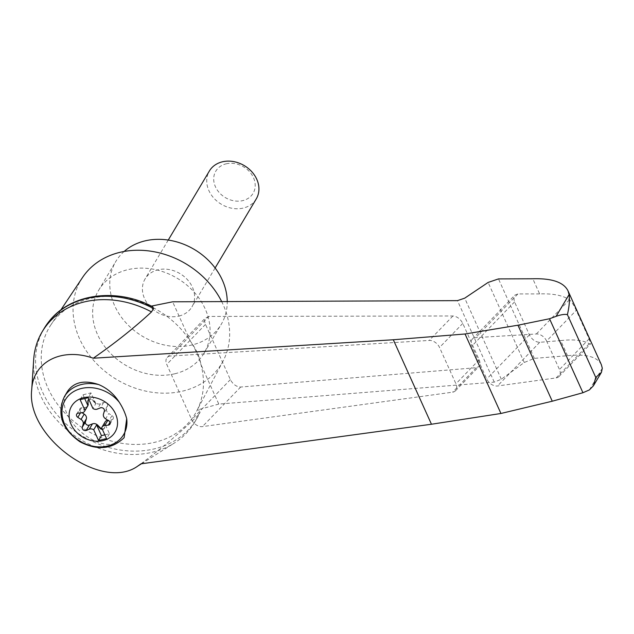 <?xml version="1.0" encoding="UTF-8"?>
<svg xmlns="http://www.w3.org/2000/svg" width="634" height="634" viewBox="0 0 634 634"><rect width="100%" height="100%" fill="white"/><g stroke="black" fill="none" stroke-linecap="round" stroke-linejoin="round"><path stroke-width="0.48" stroke-dasharray="3.17 2.38" d="M33.697 359.541A88.649 73.029 -149.2 0 0 81.009 439.806A88.649 73.029 -149.2 0 0 174.12 443.19A88.649 73.029 -149.2 0 0 194.543 422.434A88.649 73.029 -149.2 0 0 198.18 415.294C181.506 431.524 162.431 447.707 140.954 463.842M601.333 364.645C597.307 356.744 586.038 353.764 567.541 355.714L534.351 358.361L524.263 362.489L501.32 379.235L494.258 382.128L218.793 404.072L200.954 364.55C199.607 356.736 196.112 348.993 190.462 341.314A84.766 69.827 -149.2 0 0 150.417 306.301L151.375 306.103M60.713 310.145L51.108 324.529A84.766 69.827 -149.2 0 1 150.417 306.301L152.778 306.816M218.793 404.072L197.237 410A84.766 69.827 -149.2 0 0 200.954 364.55A84.766 69.827 -149.2 0 0 190.462 341.314L172.614 301.8M208.816 316.437L205.218 318.308L204.6 320.542L205.012 323.277L230.364 379.608C232.963 384.386 236.403 386.859 240.682 387.033L476.277 367.712L478.908 366.547L479.629 365.469L480.041 363.623L479.629 360.889L462.788 323.419C460.363 318.878 457.074 316.398 452.914 315.978L208.816 316.437L170.538 356.023A9.09 6.213 -136 0 0 167.241 357.425A9.09 6.213 -136 0 0 166.758 364.439L191.674 419.621A9.09 6.213 -136 0 0 202.412 426.611L452.628 392.169A9.09 6.213 -136 0 0 455.45 390.806A9.09 6.213 -136 0 0 455.933 383.792L439.528 347.472A9.09 6.213 -136 0 0 429.266 340.434L170.538 356.023M124.137 437.666L123.178 438.665C102.732 460.165 50.712 415.888 67.553 391.329M51.108 324.529A84.766 69.827 -149.2 0 0 62.536 410.491A84.766 69.827 -149.2 0 0 154.799 442.302A84.766 69.827 -149.2 0 0 196.619 411.204A84.766 69.827 -149.2 0 0 197.237 410C199.52 409.905 200.502 410.547 200.178 411.934L198.18 415.294M82.586 277.407A81.826 67.41 -149.2 0 0 93.626 360.397A81.826 67.41 -149.2 0 0 182.687 391.107A81.826 67.41 -149.2 0 0 223.065 361.087A81.826 67.41 -149.2 0 0 221.694 301.594M567.541 355.714L560.71 340.585C573.596 339.119 583.106 340.165 589.232 343.723L590.5 343.961L589.113 338.889L576.235 310.367C573.818 305.065 571.543 301.538 569.395 299.787C562.897 295.404 552.975 293.439 539.629 293.907L532.798 278.778M546.595 341.021A9.09 6.213 -136 0 0 536.332 333.983L475.659 337.637A9.09 6.213 -136 0 0 472.37 339.047A9.09 6.213 -136 0 0 471.886 346.061L486.754 378.997A9.09 6.213 -136 0 0 497.492 385.987L556.161 377.912A9.09 6.213 -136 0 0 558.982 376.548A9.09 6.213 -136 0 0 559.465 369.543L546.595 341.021L576.235 310.367M539.629 293.907L517.907 293.946L514.832 295.135L513.817 297.077L514.309 301.364L529.422 334.879C532.021 339.658 535.461 342.13 539.74 342.305L560.71 340.585M44.229 328.333A88.649 73.029 -149.2 0 0 83.014 436.438A88.649 73.029 -149.2 0 0 196.548 419.066A88.649 73.029 -149.2 0 0 200.178 411.934M124.137 251.468A61.371 50.554 -149.2 0 0 115.776 261.517A61.371 50.554 -149.2 0 0 126.055 322.896A61.371 50.554 -149.2 0 0 191.999 344.975A61.371 50.554 -149.2 0 0 221.226 324.339A61.371 50.554 -149.2 0 0 227.234 301.57M178.947 316.057A27.278 22.467 -149.2 0 0 191.936 306.888A27.278 22.467 -149.2 0 0 187.371 279.61A27.278 22.467 -149.2 0 0 158.064 269.799A27.278 22.467 -149.2 0 0 145.067 278.968A27.278 22.467 -149.2 0 0 149.64 306.246A27.278 22.467 -149.2 0 0 178.947 316.057M174.857 373.759A61.371 50.554 -149.2 0 0 204.085 353.122A61.371 50.554 -149.2 0 0 177.235 278.278A61.371 50.554 -149.2 0 0 98.635 290.301A61.371 50.554 -149.2 0 0 108.913 351.68A61.371 50.554 -149.2 0 0 174.857 373.759M256.263 198.902A27.278 22.467 30.8 0 1 221.329 204.243A27.278 22.467 30.8 0 1 209.394 170.982M226.14 163.826A21.699 17.879 30.8 0 1 255.082 187.498A21.699 17.879 30.8 0 1 222.122 195.351A21.699 17.879 30.8 0 1 226.14 163.826M102.137 428.869A2.726 2.251 -149.2 0 0 104.578 427.934A2.726 2.251 -149.2 0 0 104.848 426.88L104.483 424.003A4.549 3.749 -149.2 0 1 104.594 423.021L101.694 427.887M109.936 424.178L113.098 418.86A2.726 2.251 -149.2 0 1 111.457 419.835L107.923 420.176A4.549 3.749 -149.2 0 0 107.74 420.199M105.189 421.8A4.549 3.749 -149.2 0 0 104.745 423.56M113.098 418.86A2.726 2.251 -149.2 0 0 112.004 415.595L108.771 413.519L105.609 418.836M88.142 400.141L88.403 399.705A2.726 2.251 -149.2 0 1 92.572 399.705L95.195 402.416A4.549 3.749 -149.2 0 0 100.513 403.779L103.651 402.535A2.726 2.251 -149.2 0 1 106.56 403.089A2.726 2.251 -149.2 0 1 107.542 405.712L106.631 408.779A4.549 3.749 -149.2 0 0 108.771 413.519M76.714 414.097L79.884 408.779A2.726 2.251 -149.2 0 1 81.517 407.805L85.059 407.464A4.549 3.749 -149.2 0 0 87.793 405.839M79.884 408.779A2.726 2.251 -149.2 0 0 80.978 412.045L82.079 412.75M95.195 402.416L94.934 402.859L92.31 400.141A2.726 2.251 -149.2 0 0 88.855 399.452M94.934 402.859A4.549 3.749 -149.2 0 0 95.829 403.604L92.929 408.478M102.359 429.369A2.726 2.251 -149.2 0 0 104.317 428.378A2.726 2.251 -149.2 0 0 104.578 427.324L104.483 424.003M104.832 434.845L109.436 433.743L104.594 423.021M95.829 403.604L90.987 392.882L83.014 394.784L80.114 399.65M90.987 392.882L88.086 397.748M109.436 433.743L106.536 438.617M83.014 394.784L84.718 398.556M494.258 382.128L457.455 300.635M123.178 438.665A36.368 29.956 30.8 0 1 77.229 439.045A36.368 29.956 30.8 0 1 64.367 396.686M589.366 389.918L602.3 368.203M569.395 299.787L536.332 333.983M589.113 338.889L559.465 369.543M589.232 343.723L556.161 377.912M524.263 362.489L488.117 282.439M534.351 358.361L498.483 278.912M501.32 379.235L464.714 298.162M514.546 301.935L471.886 346.061M517.907 293.946L475.659 337.637M529.422 334.879L486.754 378.997M539.74 342.305L497.492 385.987M205.456 324.426L166.758 364.439M230.364 379.608L191.674 419.621M240.682 387.033L202.412 426.611M476.277 367.712L452.628 392.169M479.185 359.74L455.933 383.792M462.788 323.419L439.528 347.472M452.914 315.978L429.266 340.434M80.978 412.045L80.463 412.916M81.517 407.805L78.354 413.122M85.059 407.464L81.897 412.774M92.572 399.705L92.31 400.141M100.513 403.779L97.351 409.089M103.651 402.535L100.481 407.844M107.542 405.712L104.38 411.03M106.631 408.779L103.461 414.089M112.004 415.595L108.834 420.905M111.457 419.835L110.007 422.268M104.848 426.88L104.578 427.324M141.437 463.771L174.12 443.19M223.065 361.087L196.619 411.204M558.982 376.548L590.5 343.961M472.37 339.047L514.832 295.135M455.45 390.806L478.908 366.547M167.241 357.425L205.733 317.626M194.543 422.434L196.548 419.066M204.085 353.122L221.226 324.339M98.635 290.301L115.776 261.517M168.248 240.064L145.067 278.968M215.116 267.976L191.936 306.888M104.317 428.378L104.578 427.934"/><path stroke-width="0.95" d="M93.261 358.218C61.641 347.075 32.92 361.84 31.7 389.878C25.907 437.381 102.058 492.008 137.855 466.03L140.954 463.842L431.461 424.241L500.939 413.479L465.047 333.991L393.31 339.761L93.261 358.218C115.15 343.042 134.559 327.604 151.502 311.92A88.649 73.029 -149.2 0 0 42.224 331.701A88.649 73.029 -149.2 0 0 33.697 359.541L31.7 389.878M151.375 306.103L172.614 301.8L457.455 300.635L464.714 298.162L488.117 282.439L498.483 278.912L532.798 278.778C551.921 278.199 563.658 282.209 567.993 290.8L569.07 294.604C569.863 299.66 569.308 306.341 567.406 314.646C564.918 314.02 561.153 314.575 556.129 316.326L549.535 318.751L517.946 325.21L465.047 333.991M153.507 308.552A88.649 73.029 -149.2 0 0 49.238 321.161C70.984 293.336 116.854 287.543 152.778 306.816L153.507 308.552L151.502 311.92M83.633 397.669A25.312 20.851 30.8 0 1 117.369 420.223A25.312 20.851 30.8 0 1 98.555 441.216A25.312 20.851 30.8 0 1 70.295 422.323A25.312 20.851 30.8 0 1 83.633 397.669M104.761 425.493A4.549 3.749 -149.2 0 0 102.026 427.118A4.549 3.749 -149.2 0 0 101.694 427.887L106.536 438.617L98.563 440.519L93.721 429.789A4.549 3.749 -149.2 0 0 89.299 429.178L86.169 430.423A2.726 2.251 -149.2 0 1 83.252 429.86A2.726 2.251 -149.2 0 1 82.277 427.237L83.189 424.178A4.549 3.749 -149.2 0 0 81.041 419.439L77.816 417.362A2.726 2.251 -149.2 0 1 76.714 414.097A2.726 2.251 -149.2 0 1 78.354 413.122L81.897 412.774A4.549 3.749 -149.2 0 0 84.631 411.149A4.549 3.749 -149.2 0 0 84.956 410.38L80.114 399.65L88.086 397.748L92.929 408.478A4.549 3.749 -149.2 0 0 97.351 409.089L100.481 407.844A2.726 2.251 -149.2 0 1 103.397 408.407A2.726 2.251 -149.2 0 1 104.38 411.03L103.461 414.089A4.549 3.749 -149.2 0 0 105.609 418.836L108.834 420.905A2.726 2.251 -149.2 0 1 109.936 424.178A2.726 2.251 -149.2 0 1 108.295 425.145L104.761 425.493L107.859 420.279M82.079 412.75L84.211 414.121A4.549 3.749 -149.2 0 1 86.351 418.86L85.439 421.927A2.726 2.251 -149.2 0 0 86.414 424.55A2.726 2.251 -149.2 0 0 89.331 425.105L92.461 423.861A4.549 3.749 -149.2 0 1 97.787 425.224L97.517 425.668A4.549 3.749 -149.2 0 0 96.622 424.923L93.721 429.789M96.622 424.923L101.464 435.645L98.563 440.519M126.697 418.709L124.137 437.666C112.059 449.3 97.374 450.695 80.09 441.858C61.902 429.155 56.664 414.097 64.367 396.686A36.368 29.956 30.8 0 1 98.769 384.608C107.217 388.206 114.041 394.071 119.24 402.194A49.04 33.531 44 0 1 126.697 418.709A33.943 27.959 30.8 0 1 87.706 444.799A33.943 27.959 30.8 0 1 66.562 397.962A33.943 27.959 30.8 0 1 119.24 402.194M221.694 301.594A81.826 67.41 -149.2 0 0 153.063 251.555A81.826 67.41 -149.2 0 0 82.586 277.407L60.713 310.145M500.939 413.479L552.262 401.211L582.939 392.731L589.366 389.918L593.4 385.829L595.77 377.452L601.436 372.332L602.3 368.203L601.333 364.645L567.993 290.8M582.939 392.731L549.535 318.751M552.262 401.211L517.946 325.21M49.238 321.161A88.649 73.029 -149.2 0 0 44.229 328.333L42.224 331.701M227.234 301.57A61.371 50.554 -149.2 0 0 188.829 246.499A61.371 50.554 -149.2 0 0 124.137 251.468M168.248 240.064L209.394 170.982A27.278 22.467 30.8 0 1 222.391 161.813A27.278 22.467 30.8 0 1 251.698 171.624A27.278 22.467 30.8 0 1 256.263 198.902L215.116 267.976M97.787 425.224L100.41 427.934A2.726 2.251 -149.2 0 0 102.137 428.869M107.74 420.199A4.549 3.749 -149.2 0 0 105.189 421.8L102.026 427.118M88.285 399.935A2.726 2.251 -149.2 0 0 88.134 400.759L87.975 404.524A4.549 3.749 -149.2 0 1 87.857 405.506L84.956 410.38M84.631 411.149L87.793 405.839A4.549 3.749 -149.2 0 0 88.237 404.08M88.855 399.452A2.726 2.251 -149.2 0 0 88.142 400.141A2.726 2.251 -149.2 0 0 87.872 401.203L87.975 404.524M97.517 425.668L100.148 428.378A2.726 2.251 -149.2 0 0 102.359 429.369M101.464 435.645L104.832 434.845M64.367 396.686L67.553 391.329C74.051 382.009 84.457 379.766 98.769 384.608M84.718 398.556L87.857 405.506M556.129 316.326L569.07 294.604M595.77 377.452L567.406 314.646M431.461 424.241L393.31 339.761M86.351 418.86L83.189 424.178M84.211 414.121L81.041 419.439M80.463 412.916L77.816 417.362M88.134 400.759L87.872 401.203M110.007 422.268L108.295 425.145M100.41 427.934L100.148 428.378M92.461 423.861L89.299 429.178M89.331 425.105L86.169 430.423M85.439 421.927L82.277 427.237M137.855 466.03L141.437 463.771M601.436 372.332L593.487 385.678"/></g></svg>
